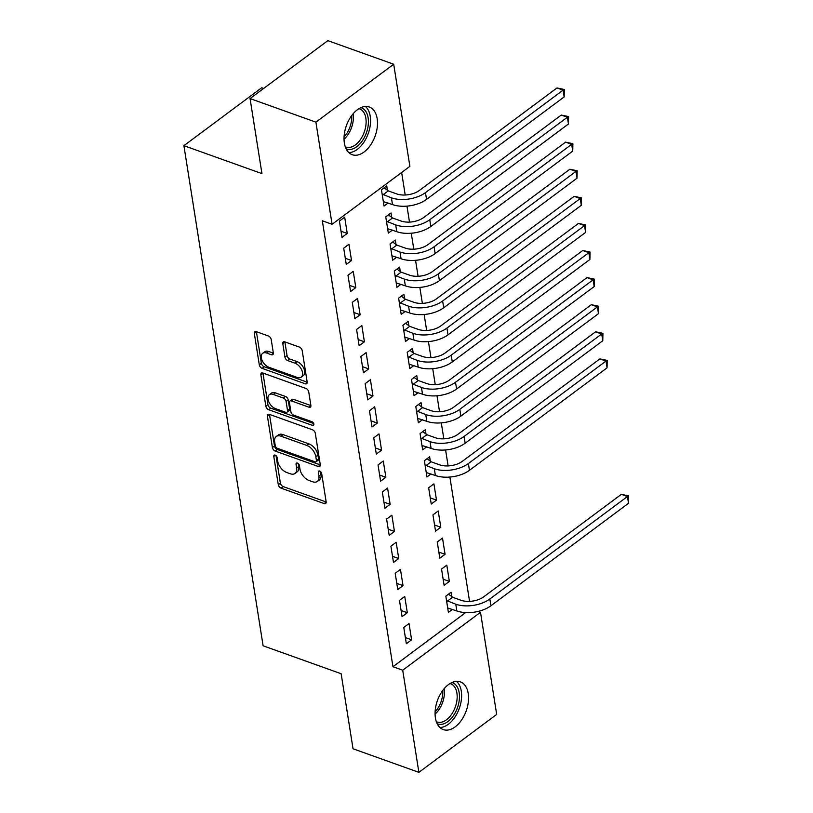 <?xml version="1.0" encoding="UTF-8"?>
<svg xmlns="http://www.w3.org/2000/svg" width="813" height="813" viewBox="0 0 813 813"><rect width="100%" height="100%" fill="white"/><g stroke="black" fill="none" stroke-linecap="round" stroke-linejoin="round"><path stroke-width="1.22" d="M275.17 455.128A2.236 1.321 -126.7 0 0 274.133 455.199A2.236 1.321 -126.7 0 0 273.788 456.388L278.27 484.639A3.191 1.88 -126.7 0 0 281.085 488.156L324.174 503.582A3.191 1.88 -126.7 0 0 325.657 503.481A3.191 1.88 -126.7 0 0 326.145 501.784L321.674 473.522A2.236 1.321 -126.7 0 0 319.702 471.062A2.236 1.321 -126.7 0 0 318.655 471.134A2.236 1.321 -126.7 0 0 318.32 472.323L318.899 475.981A10.203 6.026 -126.7 0 1 317.334 481.418A10.203 6.026 -126.7 0 1 312.588 481.753L308.991 480.463A10.203 6.026 -126.7 0 1 299.987 469.213L299.408 465.554A2.236 1.321 -126.7 0 0 297.436 463.095A2.236 1.321 -126.7 0 0 296.399 463.166A2.236 1.321 -126.7 0 0 296.054 464.355L296.633 468.014A10.203 6.026 -126.7 0 1 295.068 473.451A10.203 6.026 -126.7 0 1 290.322 473.776L286.735 472.495A10.203 6.026 -126.7 0 1 277.721 461.245L277.142 457.587A2.236 1.321 -126.7 0 0 275.17 455.128M377.161 118.627A25.335 15.295 -70.3 0 1 370.464 145.222A25.335 15.295 -70.3 0 1 352.222 154.704A25.335 15.295 -70.3 0 1 344.366 143.058A25.335 15.295 -70.3 0 1 351.064 116.472A25.335 15.295 -70.3 0 1 369.305 106.991A25.335 15.295 -70.3 0 1 377.161 118.627M468.217 693.519A25.335 15.295 -70.3 0 1 461.52 720.105A25.335 15.295 -70.3 0 1 443.278 729.586A25.335 15.295 -70.3 0 1 435.412 717.94A25.335 15.295 -70.3 0 1 442.109 691.355A25.335 15.295 -70.3 0 1 460.361 681.873A25.335 15.295 -70.3 0 1 468.217 693.519M271.196 339.499A3.191 1.88 -126.7 0 0 268.381 335.982L256.298 331.663A3.191 1.88 -126.7 0 0 254.815 331.765A3.191 1.88 -126.7 0 0 254.327 333.462L259.296 364.844A3.191 1.88 -126.7 0 0 262.111 368.36L305.2 383.787A3.191 1.88 -126.7 0 0 306.684 383.685A3.191 1.88 -126.7 0 0 307.172 381.978L302.202 350.606A3.191 1.88 -126.7 0 0 299.387 347.09L284.784 341.856A3.191 1.88 -126.7 0 0 283.3 341.958A3.191 1.88 -126.7 0 0 282.812 343.655L284.936 357.09A3.191 1.88 -126.7 0 0 287.751 360.606L294.997 363.198A8.526 5.041 -126.7 0 1 301.704 369.925A8.526 5.041 -126.7 0 1 301.216 377.151A8.526 5.041 -126.7 0 1 297.243 377.425L268.879 367.273A8.526 5.041 -126.7 0 1 262.162 360.535A8.526 5.041 -126.7 0 1 262.66 353.309A8.526 5.041 -126.7 0 1 266.623 353.045L271.349 354.732A3.191 1.88 -126.7 0 0 272.833 354.631A3.191 1.88 -126.7 0 0 273.331 352.933L271.196 339.499M332.08 224.286L315.901 122.153L393.695 64.227L409.874 166.36L332.08 224.286L322.324 220.79L392.953 666.721L402.709 670.217L480.503 612.291L496.682 714.424L418.888 772.35L402.709 670.217M418.888 772.35L353.035 748.773L341.145 673.733L263.107 645.796L183.901 145.679L261.938 173.616L250.058 98.576L315.901 122.153M269.398 414.366A3.191 1.88 -126.7 0 0 267.914 414.467A3.191 1.88 -126.7 0 0 267.416 416.165L272.396 447.546A3.191 1.88 -126.7 0 0 275.211 451.063L318.3 466.489A3.191 1.88 -126.7 0 0 319.783 466.388A3.191 1.88 -126.7 0 0 320.271 464.68L315.302 433.299A3.191 1.88 -126.7 0 0 312.487 429.782L269.398 414.366M265.841 406.195L260.871 374.813A3.191 1.88 -126.7 0 1 261.359 373.116A3.191 1.88 -126.7 0 1 262.843 373.015L305.932 388.441A3.191 1.88 -126.7 0 1 308.747 391.957L310.871 405.382A3.191 1.88 -126.7 0 1 310.383 407.079A3.191 1.88 -126.7 0 1 308.899 407.181L291.43 400.931A3.191 1.88 -126.7 0 0 289.946 401.033A3.191 1.88 -126.7 0 0 289.458 402.73L290.871 411.642A3.191 1.88 -126.7 0 0 293.686 415.158L311.877 421.673A2.236 1.321 -126.7 0 1 313.635 423.431A2.236 1.321 -126.7 0 1 313.503 425.321A2.236 1.321 -126.7 0 1 312.466 425.392L268.656 409.711A3.191 1.88 -126.7 0 1 265.841 406.195L267.944 404.63L262.975 373.248L260.871 374.813M263.646 88.454L261.695 87.753L183.901 145.679M346.277 264.438L351.531 260.526L348.96 244.266L343.706 248.178L346.277 264.438M391.703 217.356L391.012 212.955L385.758 216.868L388.329 233.128L392.384 230.109M354.864 318.625L360.118 314.712L357.537 298.452L352.283 302.365L354.864 318.625M400.291 271.542L399.59 267.142L394.335 271.054L396.907 287.314L400.972 284.286M363.441 372.801L368.696 368.889L366.124 352.639L360.87 356.551L363.441 372.801M408.868 325.718L408.177 321.328L402.923 325.241L405.494 341.49L409.549 338.472M372.019 426.988L377.283 423.075L374.702 406.815L369.448 410.738L372.019 426.988M417.455 379.905L416.754 375.504L411.5 379.427L414.071 395.677L418.126 392.659M380.606 481.174L385.86 477.261L383.289 461.001L378.035 464.914L380.606 481.174M426.032 434.091L425.341 429.691L420.077 433.603L422.658 449.863L426.713 446.845M389.183 535.35L394.447 531.438L391.866 515.188L386.612 519.101L389.183 535.35M436.5 500.127L433.918 483.877L428.664 487.79L431.236 504.04L436.5 500.127L430.27 497.902M397.77 589.537L403.024 585.624L400.453 569.374L395.189 573.287L397.77 589.537M445.077 554.314L442.506 538.054L437.242 541.976L439.823 558.226L445.077 554.314L438.847 552.088M406.348 643.723L411.612 639.811L409.03 623.551L403.776 627.463L406.348 643.723M451.784 596.64L451.083 592.24L445.829 596.153L448.4 612.413L452.455 609.394M392.953 666.721L465.625 612.606M469.568 601.376L449.884 477.058M448.115 465.92L445.595 449.965M443.827 438.827L441.296 422.872M439.538 411.734L437.008 395.779M435.25 384.651L432.719 368.685M430.951 357.557L428.431 341.592M426.662 330.464L424.132 314.509M422.374 303.371L419.843 287.416M418.085 276.278L415.555 260.323M413.787 249.185L411.266 233.229M409.498 222.101L406.967 206.136M405.209 195.008L401.642 172.488M449.365 581.407L446.794 565.147L441.54 569.059L444.111 585.319L449.365 581.407L443.136 579.171M402.059 616.63L407.313 612.717L404.742 596.457L399.488 600.38L402.059 616.63M440.788 527.22L438.207 510.971L432.953 514.883L435.534 531.133L440.788 527.22L434.559 524.995M393.482 562.444L398.736 558.531L396.155 542.281L390.901 546.194L393.482 562.444M430.321 461.184L429.63 456.784L424.376 460.697L426.947 476.957L431.002 473.928M384.895 508.267L390.149 504.345L387.577 488.095L382.323 492.007L384.895 508.267M421.744 406.998L421.043 402.598L415.789 406.51L418.37 422.77L422.425 419.752M376.317 454.081L381.571 450.168L379 433.908L373.736 437.821L376.317 454.081M413.167 352.812L412.465 348.421L407.211 352.334L409.782 368.584L413.837 365.565M367.73 399.894L372.984 395.982L370.413 379.732L365.159 383.645L367.73 399.894M404.579 298.635L403.888 294.235L398.624 298.147L401.205 314.397L405.26 311.379M359.153 345.718L364.407 341.795L361.836 325.546L356.572 329.458L359.153 345.718M396.002 244.449L395.301 240.048L390.047 243.961L392.618 260.221L396.673 257.203M350.566 291.532L355.83 287.619L353.249 271.359L347.994 275.272L350.566 291.532M387.415 190.262L386.724 185.862L381.46 189.785L384.041 206.035L388.096 203.016M341.988 237.345L347.242 233.433L344.671 217.173L339.407 221.095L341.988 237.345M250.058 98.576L327.852 40.65L393.695 64.227M478.105 611.427L480.503 612.291M411.612 639.811L405.382 637.575M407.313 612.717L401.083 610.482M403.024 585.624L396.795 583.399M398.736 558.531L392.506 556.305M394.447 531.438L388.218 529.212M390.149 504.345L383.919 502.119M385.86 477.261L379.63 475.026M381.571 450.168L375.342 447.933M377.283 423.075L371.053 420.839M372.984 395.982L366.754 393.756M368.696 368.889L362.466 366.663M364.407 341.795L358.177 339.57M360.118 314.712L353.889 312.477M355.83 287.619L349.6 285.383M351.531 260.526L345.301 258.29M347.242 233.433L341.013 231.207M295.068 473.451L297.172 471.886A10.203 6.026 -126.7 0 0 298.737 466.449L296.633 468.014M298.29 463.623L298.737 466.449M317.334 481.418L319.428 479.853A10.203 6.026 -126.7 0 0 321.003 474.416L318.899 475.981M320.556 471.591L321.003 474.416M276.024 455.656L280.373 483.074A3.191 1.88 -126.7 0 0 283.188 486.591L326.165 501.977M269.499 414.396A3.191 1.88 -126.7 0 0 269.52 414.6L274.489 445.981A3.191 1.88 -126.7 0 0 277.304 449.498L320.292 464.884M275.282 445.819A2.236 1.321 -126.7 0 0 277.253 448.278L315.068 461.814A2.236 1.321 -126.7 0 0 316.115 461.743A2.236 1.321 -126.7 0 0 316.45 460.554L315.84 456.703A10.203 6.026 -126.7 0 0 306.836 445.453L280.983 436.195A10.203 6.026 -126.7 0 0 276.237 436.52A10.203 6.026 -126.7 0 0 274.672 441.957L275.282 445.819M316.115 461.743L318.218 460.178A2.236 1.321 -126.7 0 0 318.554 458.989L316.45 460.554M276.237 436.52L278.341 434.955A10.203 6.026 -126.7 0 1 283.087 434.63L308.94 443.888A10.203 6.026 -126.7 0 1 317.944 455.138L318.554 458.989M310.901 405.585L293.534 399.366A3.191 1.88 -126.7 0 0 292.05 399.468L289.946 401.033M313.666 423.502L270.759 408.146L268.656 409.711M273.29 394.437A8.526 5.041 -126.7 0 0 269.327 394.712A8.526 5.041 -126.7 0 0 268.839 401.937A8.526 5.041 -126.7 0 0 275.546 408.665L285.546 412.242A3.191 1.88 -126.7 0 0 287.03 412.14A3.191 1.88 -126.7 0 0 287.517 410.443L286.105 401.531A3.191 1.88 -126.7 0 0 283.29 398.014L273.29 394.437L275.394 392.872A8.526 5.041 -126.7 0 0 271.43 393.146L269.327 394.712M287.03 412.14L289.123 410.575A3.191 1.88 -126.7 0 0 289.621 408.878L287.517 410.443M275.394 392.872L285.393 396.449A3.191 1.88 -126.7 0 1 288.209 399.966L289.621 408.878M267.944 404.63A3.191 1.88 -126.7 0 0 270.759 408.146M262.66 353.309L264.764 351.744A8.526 5.041 -126.7 0 1 268.727 351.48L273.351 353.137M301.216 377.151L303.32 375.586A8.526 5.041 -126.7 0 0 303.808 368.36A8.526 5.041 -126.7 0 0 297.091 361.633L294.997 363.198M284.885 341.897A3.191 1.88 -126.7 0 0 284.916 342.09L287.04 355.525A3.191 1.88 -126.7 0 0 289.855 359.041L297.091 361.633M256.4 331.694A3.191 1.88 -126.7 0 0 256.42 331.897L261.39 363.279A3.191 1.88 -126.7 0 0 264.215 366.795L307.192 382.181M448.502 594.171L452.597 597.26L461.032 600.279A16.24 8.699 -9 0 0 483.735 596.813L621.356 494.345L628.673 495.869L628.52 503.298L490.91 605.766A24.36 13.049 171 0 1 456.845 610.959L447.709 608.012M628.52 503.298L627.443 496.53L489.833 598.998A24.36 13.049 171 0 1 455.768 604.191L446.52 600.553M628.673 495.869L627.443 496.53L621.356 494.345M452.597 597.26L447.343 601.173M451.977 682.514A21.931 13.232 -70.3 0 1 458.258 705.186A21.931 13.232 -70.3 0 1 440.402 724.403A21.931 13.232 -70.3 0 1 437.201 723.773M436.347 721.731A20.305 12.256 109.7 0 0 436.927 721.964A20.305 12.256 109.7 0 0 439.518 722.401A20.305 12.256 109.7 0 0 455.971 704.922A20.305 12.256 109.7 0 0 450.615 683.733A20.305 12.256 109.7 0 0 450.016 683.55M439.945 727.533A25.173 15.193 109.7 0 0 459.294 708.408A25.173 15.193 109.7 0 0 456.479 681.345M360.921 107.621A21.931 13.232 -70.3 0 1 367.202 130.304A21.931 13.232 -70.3 0 1 349.346 149.521A21.931 13.232 -70.3 0 1 346.155 148.891M345.301 146.848A20.305 12.256 109.7 0 0 345.871 147.082A20.305 12.256 109.7 0 0 348.472 147.519A20.305 12.256 109.7 0 0 364.915 130.039A20.305 12.256 109.7 0 0 359.559 108.851A20.305 12.256 109.7 0 0 358.97 108.657M348.889 152.641A25.173 15.193 109.7 0 0 368.238 133.515A25.173 15.193 109.7 0 0 365.423 106.452M427.049 458.705L431.144 461.794L439.579 464.812A16.24 8.699 -9 0 0 462.282 461.357L599.892 358.889L607.22 360.413L607.067 367.842L469.447 470.31A24.36 13.049 171 0 1 435.392 475.503L426.256 472.556M607.067 367.842L605.99 361.074L468.379 463.532A24.36 13.049 171 0 1 434.315 468.725L425.067 465.097M607.22 360.413L605.99 361.074L599.892 358.889M431.144 461.794L425.89 465.717M422.75 431.622L426.855 434.711L435.28 437.719A16.24 8.699 -9 0 0 457.993 434.264L595.604 331.795L602.931 333.32L602.779 340.749L465.158 443.217A24.36 13.049 171 0 1 431.103 448.41L421.957 445.463M602.779 340.749L601.701 333.98L464.091 436.449A24.36 13.049 171 0 1 430.026 441.642L420.778 438.004M602.931 333.32L601.701 333.98L595.604 331.795M426.855 434.711L421.601 438.624M418.461 404.528L422.567 407.618L430.992 410.636A16.24 8.699 -9 0 0 453.705 407.171L591.315 304.702L598.642 306.227L598.48 313.655L460.869 416.124A24.36 13.049 171 0 1 426.805 421.317L417.669 418.37M598.48 313.655L597.413 306.887L459.792 409.356A24.36 13.049 171 0 1 425.738 414.549L416.49 410.911M598.642 306.227L597.413 306.887L591.315 304.702M422.567 407.618L417.303 411.53M414.173 377.435L418.268 380.525L426.703 383.543A16.24 8.699 -9 0 0 449.406 380.078L587.027 277.609L594.344 279.133L594.191 286.572L456.581 389.031A24.36 13.049 171 0 1 422.516 394.224L413.38 391.277M594.191 286.572L593.124 279.794L455.504 382.262A24.36 13.049 171 0 1 421.449 387.455L412.201 383.817M594.344 279.133L593.124 279.794L587.027 277.609M418.268 380.525L413.014 384.437M409.884 350.342L413.98 353.431L422.414 356.45A16.24 8.699 -9 0 0 445.118 352.984L582.728 250.516L590.055 252.04L589.903 259.479L452.292 361.937A24.36 13.049 171 0 1 418.228 367.141L409.091 364.183M589.903 259.479L588.825 252.701L451.215 355.169A24.36 13.049 171 0 1 417.15 360.362L407.902 356.724M590.055 252.04L588.825 252.701L582.728 250.516M413.98 353.431L408.726 357.344M405.585 323.249L409.691 326.338L418.116 329.356A16.24 8.699 -9 0 0 440.829 325.891L578.439 223.433L585.767 224.957L585.614 232.386L447.993 334.854A24.36 13.049 171 0 1 413.939 340.047L404.793 337.1M585.614 232.386L584.537 225.608L446.926 328.076A24.36 13.049 171 0 1 412.862 333.269L403.614 329.641M585.767 224.957L584.537 225.608L578.439 223.433M409.691 326.338L404.437 330.251M401.297 296.156L405.402 299.245L413.827 302.263A16.24 8.699 -9 0 0 436.54 298.808L574.151 196.34L581.478 197.864L581.315 205.293L443.705 307.761A24.36 13.049 171 0 1 409.65 312.954L400.504 310.007M581.315 205.293L580.248 198.524L442.638 300.983A24.36 13.049 171 0 1 408.573 306.176L399.325 302.548M581.478 197.864L580.248 198.524L574.151 196.34M405.402 299.245L400.148 303.158M397.008 269.062L401.114 272.152L409.539 275.17A16.24 8.699 -9 0 0 432.242 271.715L569.862 169.246L577.179 170.771L577.027 178.199L439.416 280.668A24.36 13.049 171 0 1 405.352 285.861L396.216 282.914M577.027 178.199L575.96 171.431L438.339 273.89A24.36 13.049 171 0 1 404.285 279.083L395.037 275.455M577.179 170.771L575.96 171.431L569.862 169.246M401.114 272.152L395.85 276.074M392.72 241.979L396.815 245.069L405.25 248.087A16.24 8.699 -9 0 0 427.953 244.622L565.574 142.153L572.891 143.677L572.738 151.106L435.128 253.575A24.36 13.049 171 0 1 401.063 258.768L391.927 255.821M572.738 151.106L571.661 144.338L434.051 246.806A24.36 13.049 171 0 1 399.996 252L390.738 248.361M572.891 143.677L571.661 144.338L565.574 142.153M396.815 245.069L391.561 248.981M388.421 214.886L392.527 217.975L400.961 220.994A16.24 8.699 -9 0 0 423.664 217.528L561.275 115.06L568.602 116.584L568.45 124.013L430.829 226.481A24.36 13.049 171 0 1 396.774 231.675L387.628 228.727M568.45 124.013L567.372 117.245L429.762 219.713A24.36 13.049 171 0 1 395.697 224.906L386.449 221.268M568.602 116.584L567.372 117.245L561.275 115.06M392.527 217.975L387.273 221.888M384.132 187.793L388.238 190.882L396.663 193.901A16.24 8.699 -9 0 0 419.376 190.435L556.986 87.967L564.313 89.491L564.161 96.93L426.54 199.388A24.36 13.049 171 0 1 392.486 204.581L383.34 201.634M564.161 96.93L563.084 90.152L425.473 192.62A24.36 13.049 171 0 1 391.409 197.813L382.161 194.175M564.313 89.491L563.084 90.152L556.986 87.967M388.238 190.882L382.984 194.795M275.373 455.209L273.788 456.388M319.895 471.144L318.32 472.323M297.639 463.176L296.054 464.355M326.176 502.088L324.174 503.582M283.188 486.591L281.085 488.156M280.373 483.074L278.27 484.639M320.302 464.995L318.3 466.489M277.304 449.498L275.211 451.063M274.489 445.981L272.396 447.546M269.52 414.6L267.416 416.165M317.944 455.138L315.84 456.703M308.94 443.888L306.836 445.453M283.087 434.63L280.983 436.195M310.912 405.687L308.899 407.181M293.534 399.366L291.43 400.931M313.869 424.345L312.466 425.392M288.209 399.966L286.105 401.531M285.393 396.449L283.29 398.014M273.361 353.238L271.349 354.732M268.727 351.48L266.623 353.045M289.855 359.041L287.751 360.606M287.04 355.525L284.936 357.09M284.916 342.09L282.812 343.655M307.202 382.293L305.2 383.787M264.215 366.795L262.111 368.36M261.39 363.279L259.296 364.844M256.42 331.897L254.327 333.462M456.845 610.959L455.768 604.191M490.91 605.766L489.833 598.998M444.223 688.621A20.305 12.256 -70.3 0 1 435.087 714.129M435.118 711.832A19.634 11.849 109.7 0 0 442.78 690.42M353.167 113.729A20.305 12.256 -70.3 0 1 344.031 139.247M344.072 136.94A19.634 11.849 109.7 0 0 351.734 115.537M435.392 475.503L434.315 468.725M469.447 470.31L468.379 463.532M431.103 448.41L430.026 441.642M465.158 443.217L464.091 436.449M426.805 421.317L425.738 414.549M460.869 416.124L459.792 409.356M422.516 394.224L421.449 387.455M456.581 389.031L455.504 382.262M418.228 367.141L417.15 360.362M452.292 361.937L451.215 355.169M413.939 340.047L412.862 333.269M447.993 334.854L446.926 328.076M409.65 312.954L408.573 306.176M443.705 307.761L442.638 300.983M405.352 285.861L404.285 279.083M439.416 280.668L438.339 273.89M401.063 258.768L399.996 252M435.128 253.575L434.051 246.806M396.774 231.675L395.697 224.906M430.829 226.481L429.762 219.713M392.486 204.581L391.409 197.813M426.54 199.388L425.473 192.62"/></g></svg>
